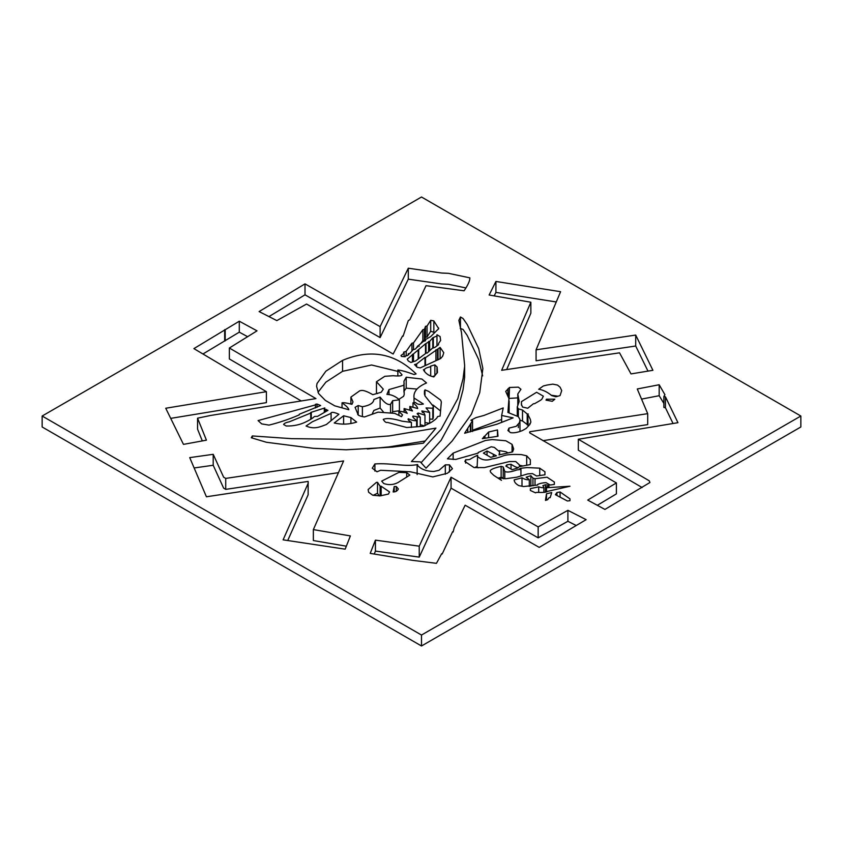 <?xml version="1.0" encoding="UTF-8"?>
<svg xmlns="http://www.w3.org/2000/svg" width="843" height="843" viewBox="0 0 843 843"><rect width="100%" height="100%" fill="white"/><g stroke="black" fill="none" stroke-linecap="round" stroke-linejoin="round"><path stroke-width="1.26" d="M42.15 416.02L421.5 197.009L800.85 416.02L421.5 635.042L42.15 416.02L42.15 426.979L421.5 645.991L421.5 635.042M421.5 645.991L800.85 426.979L800.85 416.02M508.108 452.902L505.821 451.711L499.362 450.626M501.648 419.498L472.544 430.278M527.729 424.914L522.512 420.994L519.994 420.267L519.383 422.691L516.253 426.305L508.951 428.118L507.907 430.52L510.521 432.628C513.777 433.165 517.771 432.459 522.512 430.52L526.169 428.413L529.815 424.503L530.858 422.09L530.342 419.382L527.729 414.261L528.255 413.966L527.212 413.966L522.512 410.046L518.34 408.844L517.296 407.032L519.183 401.447L517.792 393.955L520.953 389.266L518.34 387.158L509.478 387.464L505.716 391.405L508.951 398.602L507.907 412.459L518.34 416.674L519.91 419.382L519.994 431.384M517.792 405.061L517.792 393.955M517.792 397.875L509.478 398.412M509.478 388.065L509.024 399.097M509.14 401.026L509.109 412.944M528.171 426.052L527.729 414.261M557.918 396.21L551.164 395.209M522.955 465.979L519.53 465.294M478.086 467.844L477.138 467.075L477.654 455.22C468.065 459.593 471.637 459.741 465.663 459.741L464.883 461.469L474.008 467.57L484.44 467.57L509.478 461.542L515.737 461.542L519.383 464.851L519.383 466.664L530.342 464.556L530.342 459.741L526.685 455.821L521.469 454.619C513.745 454.208 508.013 454.503 504.262 455.515C498.413 457.717 494.409 458.824 492.259 458.834C486.4 461.005 481.353 460.109 477.138 456.126M477.138 466.411L475.347 467.264M503.524 478.803L503.218 477.918L501.132 477.317L499.657 477.718M499.024 478.782L499.024 477.886L505.821 478.708L516.78 477.201L527.729 473.892L532.428 473.587L536.601 476L544.947 474.788L544.947 471.785L539.731 468.171L527.212 467.57C520.194 468.276 518.108 468.655 520.953 468.708L520.953 469.372L516.78 469.972C510.963 472.048 506.97 472.554 504.778 471.479L503.218 466.959L501.132 466.358C494.346 467.907 490.689 469.414 490.173 470.879L490.7 472.386L493.829 475.399L501.469 480.352L499.024 477.886L498.023 478.129M379.287 495.947L377.506 493.271L373.175 495.273M425.209 441.005L388.981 446.895L367.285 448.982M482.649 375.873L478.698 359.561L467.222 335.472L463.049 329.444L460.204 328.391M464.641 366.305L463.049 378.728L457.833 398.602L441.142 429.319L411.416 461.542L420.278 461.848L426.021 468.171L452.101 441.068L471.395 414.261L479.741 392.585L482.87 368.486L478.698 348.612L467.222 324.523L463.049 318.496L460.447 316.989L458.877 320.308L461.49 332.648L464.619 365.177L464.641 377.253L463.049 389.677L457.833 409.55L441.142 440.267L421.089 462.733M647.972 371.11L635.706 346.009L536.074 360.772L536.074 349.813L560.595 291.699L495.916 281.457L489.13 295.008L530.858 302.237L501.648 370.298L619.531 352.827L631.007 373.913L652.914 370.298L635.706 335.061L536.074 349.813M556.264 301.963L495.916 292.405L494.177 295.882M530.858 302.237L530.858 313.185L506.675 369.55M308.285 483.039L283.1 539.836L345.166 549.172L350.382 535.927L313.354 529.604L343.607 460.942L225.724 478.402L223.637 477.201L213.205 454.314L189.728 457.623L206.419 496.78L308.138 481.416L308.138 494.778L287.716 540.532M346.347 546.19L313.354 540.553L313.354 529.604M338.443 472.66L225.724 489.361L223.637 488.15L213.205 465.262L194.132 467.96M576.212 525.526L567.897 521.28L538.161 537.845L451.058 488.15L419.234 557.118L375.42 551.09L374.271 554.02M647.698 413.66L529.815 431.732L529.815 432.933L616.402 482.923L587.719 500.089L604.926 509.425L649.932 482.512L649.268 480.816L578.33 439.256L677.951 422.691L665.433 396.8L663.873 396.495L664.916 394.693L659.173 384.745L637.266 388.971L647.698 413.66L647.698 424.609L542.976 440.668M616.402 482.923L616.402 493.872L597.318 505.294M642.176 487.56L578.33 450.204L578.33 439.256M673.051 423.513L665.433 407.749L663.873 407.443L663.873 396.495M663.873 403.407L659.173 395.704L641.544 399.097M202.309 440.921L197.557 429.129L197.557 418.181L210.592 415.462L315.956 398.602L229.37 348.011L257.02 330.846L239.286 321.204L193.901 348.612L266.409 391.679L165.734 408.244L183.468 444.377L206.419 440.162L197.557 418.181M301.236 400.952L229.37 358.96L229.37 348.011M247.705 336.736L239.286 332.163L202.952 353.986M266.409 391.679L266.409 402.627L170.707 418.37M465.947 287.948L448.444 284.281L441.669 283.975L408.286 279.159L380.119 337.579L305.008 294.818L268.949 316.589M397.854 371.394L371.552 364.987L342.564 371.31L325.872 382.153L318.011 392.28M377.432 393.607L376.463 392.69L376.463 381.742L384.808 376.315L393.154 375.715C398.697 376.252 401.647 375.946 402.027 374.808L397.854 369.993C401.405 370.33 406.79 371.837 414.018 374.513L416.105 373.913C395.019 353.185 370.509 348.665 342.564 360.361L325.872 371.194L317 383.544L316.589 386.336L318.57 393.481L325.345 400.414L334.734 405.831L348.823 409.74C348.602 408.181 346.347 405.873 342.037 402.817C343.47 402.459 346.779 402.965 351.952 404.324L352.996 401.911L350.909 397.095L359.771 390.773L361.341 390.467C363.66 390.172 367.485 391.574 372.817 394.693L381.162 392.28L383.312 389.171L376.463 381.742M424.977 392.216L424.429 391.595M416.611 389.023L406.2 388.17L404.208 390.92M404.208 383.607L403.586 385.356L388.981 389.571L386.895 394.387C391.278 394.461 395.451 396.273 399.413 399.803L392.638 400.71L390.551 404.324C387.864 405.23 384.387 402.817 380.119 397.095L373.86 399.508C373.575 403.028 369.75 405.441 362.385 406.737L358.212 405.525L355.082 407.338L357.685 413.66C357.295 415.041 359.55 416.147 364.471 416.969L378.033 412.153L394.724 413.355L401.5 416.674L402.543 414.861L398.897 411.553C400.646 411.11 403.428 411.711 407.243 413.355L404.113 408.539L412.459 410.952L409.846 406.431L417.675 408.539C417.591 407.074 416.031 405.167 412.975 402.817L415.588 402.522C417.116 404.345 419.719 404.851 423.407 404.029L414.018 398.001C413.186 391.858 417.359 386.842 426.537 382.943L421.848 379.023L406.2 377.221L403.976 381.162L404.208 394.556L403.586 396.305L398.792 399.371M399.413 399.803L399.413 410.762L392.638 411.658L391.953 412.859M383.396 411.942L380.119 408.044L373.86 410.457L372.364 413.639M440.604 411.036L433.07 405.04M433.334 406.379L432.796 408.244L426.021 407.938L429.667 412.459L421.848 410.952L422.364 412.459L423.934 412.754L424.977 415.167L418.191 413.059L417.148 413.66L420.278 417.274L412.975 416.073C412.153 416.505 413.376 418.012 416.632 420.583C414.882 421.026 412.101 420.425 408.286 418.781C407.559 419.392 408.602 420.594 411.416 422.396L402.027 421.184C393.091 418.476 386.832 417.875 383.249 419.382C384.766 421.9 386.157 422.901 387.422 422.396L406.716 427.517L423.407 426.305L431.237 422.396C441.606 415.578 434.156 417.211 440.099 416.073L441.342 401.932L440.626 400.109L428.623 391.373L424.977 389.866L424.366 393.207L424.977 395.894L433.334 406.379L433.334 417.338L432.796 419.192L429.667 419.055M429.635 423.397L424.977 422.501M424.44 425.947L420.278 424.661M434.703 375.883L432.617 376.484M440.394 358.612L439.509 358.876M434.64 332.553L430.71 331.257L427.064 336.979L425.494 337.274L424.45 340.287L422.891 340.593L420.762 343.596M478.181 452.512L491.216 446.79L494.346 447.391L499.593 451.89L499.045 454.914L512.607 451.901L513.672 448.961L512.08 444.377L505.821 440.763L492.259 439.561L485.484 440.467L453.144 453.113L447.401 458.834L455.747 459.435L478.181 453.113L478.181 452.512M501.648 415.462L503.218 407.938L483.914 415.462L476.095 417.58L470.879 420.246L472.438 420.889L464.619 433.239L496.959 424.198L513.124 417.875L501.648 415.462L501.648 422.48M533.471 403.723L534.515 403.723C543.819 398.349 540.943 400.414 543.377 396.189L536.601 392.28L521.469 401.616L521.417 404.303L522.512 407.032L527.729 408.244L533.471 403.723M555.895 396.8L560.068 395.588L561.712 390.594L560.068 387.158L557.465 385.051L552.766 384.145L547.033 385.051L543.377 385.957L538.688 389.266C542.934 389.845 547.276 391.953 551.722 395.588L555.895 396.8M546.506 399.203L545.99 400.109L552.249 401.31L554.852 399.203L546.506 399.203L546.506 400.309M496.432 455.821L487.043 451.005L483.397 453.113L490.7 457.327L496.432 455.821M518.34 467.865L518.34 467.264C517.444 467.928 515.01 466.927 511.037 464.251L506.864 464.851L505.821 466.063L512.08 469.677L518.34 467.865L518.34 467.264M520.099 468.529L520.953 468.708M550.163 485.031L554.336 484.43L554.336 482.017L547.033 477.201L535.031 478.708L532.945 478.107L530.858 475.694L526.169 477.201L529.299 479.614C527.328 480.057 524.894 479.456 521.996 477.802L514.167 479.909C514.219 482.006 515.79 483.914 518.866 485.631L523.556 486.537L537.644 485.031L537.644 484.43C539.91 483.397 542.692 482.797 545.99 482.628L550.163 485.031M530.342 490.457L535.558 492.86C535.695 491.648 544.43 493.461 547.55 491.353L569.984 486.232L546.506 487.739L545.99 486.843L549.12 486.232L548.593 485.336L545.463 484.736L542.86 485.631L543.904 487.444C543.229 487.949 541.491 487.749 538.688 486.843L530.342 488.645L530.342 490.457L530.342 488.645M549.12 497.676L550.163 497.676L551.722 492.565L546.506 493.766L545.463 500.394L547.55 499.783L549.12 497.676M567.371 500.995L569.984 500.689L569.984 498.887L560.068 491.954L556.938 492.565L555.379 494.672L567.371 500.995M497.475 429.919L488.613 432.027L482.354 438.655L498.002 436.242L497.475 429.919L497.475 436.326M377.506 482.322L376.463 482.322L368.117 489.551L368.644 492.259L372.817 495.273L380.119 495.874L388.465 494.061L389.561 491.922L381.162 486.232L380.119 486.232L377.506 482.322L377.506 493.271M409.846 475.094L406.716 472.681L398.897 472.386L381.679 481.121L383.765 483.524C388.634 485.231 393.323 484.925 397.854 482.628L409.846 475.094M394.197 486.537L393.154 491.954C395.609 491.996 397.348 490.995 398.37 488.951L396.284 486.537L394.197 486.537L394.197 491.817M417.148 464.851L417.675 464.556C404.967 467.085 390.878 462.723 374.903 463.956L372.279 468.202L376.99 471.785L380.636 470.278L410.372 471.785L432.796 476.906L447.401 473.292L452.449 468.708L449.488 464.851L445.315 464.851L439.055 470.278L433.839 471.479C426.105 471.321 420.541 469.108 417.148 464.851L417.148 474.588M252.32 435.947L251.277 437.749L266.409 442.269L313.354 448.297L346.21 449.793L392.638 447.085L423.407 443.176L435.926 428.118L388.981 435.947L343.607 439.256L291.446 438.655L252.32 435.947L252.32 438.075M452.617 531.712L453.144 532.007L454.187 527.792L465.136 505.21L539.204 547.37L586.148 519.667L567.897 510.331L538.161 526.896L451.058 477.201L419.234 546.169L375.42 540.142L370.203 553.387L412.459 560.321L436.453 563.335L441.669 553.693L442.185 553.999L452.617 531.712M529.815 432.933L529.815 431.732L529.604 432.585M464.093 290.793C468.128 284.786 470.046 280.466 469.836 277.842L448.444 273.322L441.669 273.027L408.286 268.211L380.119 326.631L305.008 283.87L259.107 311.573L276.841 320.603L306.567 304.038L393.154 354.028L402.543 335.967L403.07 336.262L408.286 320.603L409.846 319.708L426.021 285.672L464.093 290.793M423.407 369.698C425.441 373.512 428.918 375.925 433.839 376.916L437.496 372.406L437.117 367.063L434.883 364.871L430.71 366.083L430.71 366.684C426.663 367.58 424.577 368.581 424.45 369.698L423.407 369.698M440.626 358.549L442.712 356.146L443.766 352.69L440.099 347.411L425.494 357.643L424.977 357.348L416.632 363.976L414.545 364.576L417.148 367.285L420.278 367.885L440.626 358.549M434.883 347.411L438.539 344.703L438.539 343.491L440.626 340.477L440.099 336.568L436.969 334.755L436.969 335.967L432.796 337.769L429.667 341.383L425.494 343.796L407.243 359.15L408.286 360.962L410.889 362.469L415.588 360.962L426.537 352.827L427.064 353.133L432.28 348.307L434.883 347.411M430.71 336.568L438.687 328.654L433.839 320.909L430.71 320.308L427.064 326.03L425.494 326.325L424.45 329.339L422.891 329.645L413.502 342.89L411.932 343.196L406.2 351.32L403.586 352.226L404.113 353.133L400.983 355.535L401.5 356.441L405.156 356.747L406.2 354.935L406.716 355.841L408.802 354.64L408.286 353.733L409.846 353.428L412.975 349.813L415.588 348.918L417.148 346.81L417.675 347.105L417.675 345.904L419.234 346.199L418.718 345.303L423.407 341.383L425.494 340.783L425.494 339.581L430.71 336.568M261.709 423.903L269.012 425.104C279.286 422.575 289.37 419.171 299.265 414.861L299.265 414.261L320.656 405.525L317 404.029L315.44 404.324L315.44 404.925L258.063 420.583L261.709 423.903M286.23 426.01C293.617 426.168 300.224 424.767 306.051 421.795C317.421 416.231 311.752 416.368 317.526 416.368L327.959 410.351L325.345 409.445L324.302 408.244L324.829 407.938L310.74 412.459L310.74 413.059L289.36 421.795C285.998 422.48 284.08 423.386 283.617 424.503L286.23 426.01M331.088 413.355L312.31 421.795L306.051 426.01C314.829 429.941 321.088 426.358 326.389 424.503L338.907 414.261C334.819 412.427 332.205 411.921 331.088 412.754L331.088 420.657M334.218 422.996C341.889 424.756 349.371 424.45 356.642 422.09L350.909 417.58L343.607 415.768L334.218 422.996M343.607 424.113L343.607 415.768M350.909 423.365L350.909 417.58M310.74 419.287L310.74 413.059M311.267 418.96L311.267 412.754M324.302 412.206L324.302 408.244M325.345 411.679L325.345 409.445M326.389 411.142L326.389 409.445M326.915 410.878L326.915 410.351M315.44 407.959L315.44 404.925M317 407.348L317 404.029M433.839 331.857L433.839 320.909M418.718 346.104L418.718 345.303M408.286 354.64L408.286 353.733M404.113 356.663L404.113 353.133M406.2 354.935L406.2 351.32M411.932 351.025L411.932 343.196M413.502 349.634L413.502 342.89M422.891 340.593L422.891 329.645M424.45 340.287L424.45 329.339M425.494 337.274L425.494 326.325M427.064 336.979L427.064 326.03M430.71 331.257L430.71 320.308M412.459 361.963L412.459 354.334M413.502 361.626L413.502 354.334M418.191 359.023L418.191 349.813M418.718 358.633L418.718 350.119M425.494 353.607L425.494 343.796M426.021 353.217L426.021 344.092M428.623 351.689L428.623 341.383M429.667 350.72L429.667 341.383M432.796 348.127L432.796 337.769M433.323 347.948L433.323 338.075M436.969 345.672L436.969 335.967M440.099 358.359L440.099 347.411M416.632 366.737L416.632 363.976M424.977 365.335L424.977 357.348M425.494 365.114L425.494 357.643M435.926 360.656L435.926 349.813M437.496 360.056L437.496 349.518M438.012 359.908L438.012 349.213M424.45 371.436L424.45 369.698M430.71 375.841L430.71 366.684M434.883 375.672L434.883 364.871M411.416 427.433L411.416 422.396M416.632 426.611L416.632 420.583M417.148 426.537L417.148 417.274M420.278 426.316L420.278 417.274M418.191 414.861L418.191 413.059M424.977 425.747L424.977 415.167M429.667 423.386L429.667 412.459M432.796 419.192L432.796 408.244M424.977 395.894L424.977 389.866M414.018 402.701L414.018 398.001M412.975 407.274L412.975 402.817M409.846 410.193L409.846 406.431M404.113 412.164L404.113 408.539M398.897 415.156L398.897 411.553M358.212 415.041L358.212 405.525M362.385 416.516L362.385 406.737M380.119 408.044L380.119 397.095M390.551 412.627L390.551 404.324M392.638 411.658L392.638 400.71M388.981 394.703L388.981 389.571M406.2 388.17L406.2 377.221M342.564 371.31L342.564 360.361M397.854 375.725L397.854 369.993M350.909 404.082L350.909 397.095M342.037 407.843L342.037 402.817M305.008 294.818L305.008 283.87M380.119 337.579L380.119 326.631M408.286 279.159L408.286 268.211M224.681 340.593L224.681 329.645M225.197 340.888L225.197 329.94M239.286 332.163L239.286 321.204M659.173 395.704L659.173 384.745M665.433 407.749L665.433 396.8M375.42 551.09L375.42 540.142M419.234 557.118L419.234 546.169M451.058 488.15L451.058 477.201M538.161 537.845L538.161 526.896M567.897 521.28L567.897 510.331M308.138 492.365L308.138 483.829M213.205 465.262L213.205 454.314M225.724 489.361L225.724 478.402M635.706 346.009L635.706 335.061M495.916 292.405L495.916 281.457M460.447 327.948L460.447 316.989M445.315 474.261L445.315 464.851M449.488 472.027L449.488 464.851M374.903 471.079L374.903 463.956M396.284 491.353L396.284 486.537M406.716 477.18L406.716 472.681M380.119 495.874L380.119 486.232M381.162 495.737L381.162 486.843M488.613 437.696L488.613 432.027M483.914 438.413L483.914 436.548M484.957 438.255L484.957 436.548M556.938 495.494L556.938 492.565M560.068 497.138L560.068 491.954M546.506 500.089L546.506 493.766M538.688 492.301L538.688 486.843M543.904 492.428L543.904 487.444M545.463 491.933L545.463 484.736M548.593 486.337L548.593 485.336M545.99 491.764L545.99 486.843M546.506 491.606L546.506 487.739M521.996 486.2L521.996 477.802M529.299 486.495L529.299 479.614M530.858 486.263L530.858 475.694M532.945 485.842L532.945 478.107M535.031 485.315L535.031 478.708M501.132 477.317L501.132 466.358M503.218 477.918L503.218 466.959M504.778 478.782L504.778 471.479M520.953 475.6L520.953 469.372M539.731 475.547L539.731 468.171M506.864 466.664L506.864 464.851M511.037 469.066L511.037 464.251M526.685 465.252L526.685 455.821M465.663 463.123L465.663 459.741M493.303 456.643L493.303 454.619M487.043 455.22L487.043 451.005M522.512 420.994L522.512 410.046M518.34 416.674L518.34 408.844M527.212 424.914L527.212 413.966M508.951 431.363L508.951 428.118M518.34 427.622L518.34 424.472M507.907 396.221L507.907 388.971M453.144 459.498L453.144 453.113M438.539 329.033L438.539 327.832M438.497 344.734L438.497 343.681M442.701 356.157L442.701 355.609M436.969 373.312L436.969 367.885M424.45 390.773L424.45 394.419M403.976 392.111L403.976 384.766M519.53 466.632L519.53 465.441M521.469 405.23L521.469 402.817M529.783 424.545L529.783 423.492M507.981 396.336L507.981 388.771M517.275 416.242L517.275 406.726M470.879 431.194L470.879 423.544M472.544 431.479L472.544 420.52M470.331 431.879L470.331 425.135M470.405 431.858L470.405 424.967M467.707 432.311L467.707 428.497M467.781 432.29L467.781 428.307M512.059 452.027L512.059 444.893M512.165 452.006L512.165 445.104M499.593 454.798L499.593 451.89"/></g></svg>
